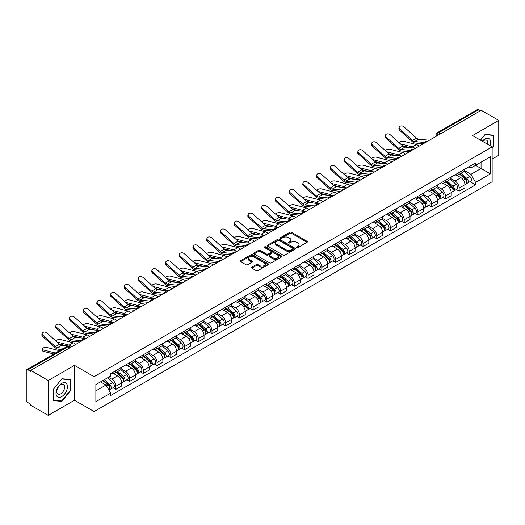 <?xml version="1.0" encoding="UTF-8"?>
<svg xmlns="http://www.w3.org/2000/svg" width="525" height="525" viewBox="0 0 525 525"><rect width="100%" height="100%" fill="white"/><g stroke="black" fill="none" stroke-linecap="round" stroke-linejoin="round"><path stroke-width="0.79" d="M296.678 247.583A0.853 0.492 0 0 0 297.885 247.583L307.066 242.287A1.221 0.702 0 0 0 307.427 241.789A1.221 0.702 0 0 0 307.066 241.29L291.513 232.306A1.221 0.702 0 0 0 289.787 232.306L280.606 237.608A0.853 0.492 0 0 0 280.357 237.956A0.853 0.492 0 0 0 280.606 238.304A0.853 0.492 0 0 0 281.813 238.304L283.001 237.622A3.911 2.257 0 0 1 288.533 237.622L289.833 238.37A3.911 2.257 0 0 1 290.975 239.964A3.911 2.257 0 0 1 289.833 241.559L288.645 242.248A0.853 0.492 0 0 0 288.389 242.596A0.853 0.492 0 0 0 288.645 242.944A0.853 0.492 0 0 0 289.853 242.944L291.04 242.261A3.911 2.257 0 0 1 296.566 242.261L297.865 243.009A3.911 2.257 0 0 1 299.007 244.604A3.911 2.257 0 0 1 297.865 246.199L296.678 246.888A0.853 0.492 0 0 0 296.428 247.236A0.853 0.492 0 0 0 296.678 247.583L296.678 246.888M251.856 267.127A1.221 0.702 0 0 0 251.501 267.625A1.221 0.702 0 0 0 251.856 268.124L256.22 270.644A1.221 0.702 0 0 0 257.946 270.644L268.144 264.757A1.221 0.702 0 0 0 268.505 264.259A1.221 0.702 0 0 0 268.144 263.76L252.591 254.782A1.221 0.702 0 0 0 250.865 254.782L240.667 260.669A1.221 0.702 0 0 0 240.312 261.168A1.221 0.702 0 0 0 240.667 261.667L245.936 264.705A1.221 0.702 0 0 0 247.669 264.705L252.033 262.185A1.221 0.702 0 0 0 252.387 261.686A1.221 0.702 0 0 0 252.033 261.188L249.414 259.678A3.268 1.89 0 0 1 248.456 258.346A3.268 1.89 0 0 1 250.477 256.6A3.268 1.89 0 0 1 254.041 257.014L264.278 262.927A3.268 1.89 0 0 1 265.237 264.259A3.268 1.89 0 0 1 263.215 265.998A3.268 1.89 0 0 1 259.652 265.591L257.946 264.607A1.221 0.702 0 0 0 256.22 264.607L251.856 267.127L251.856 268.124M94.113 376.701L74.484 365.367L48.254 380.513L30.739 370.401L481.235 110.309L498.75 120.422L472.52 135.568L492.148 146.895L94.113 376.701L94.113 411.561L492.148 181.762L492.148 146.895M283.093 255.13A1.221 0.702 0 0 0 284.819 255.13L295.017 249.244A1.221 0.702 0 0 0 295.372 248.745A1.221 0.702 0 0 0 295.017 248.246L279.464 239.269A1.221 0.702 0 0 0 277.732 239.269L267.54 245.155A1.221 0.702 0 0 0 267.179 245.654A1.221 0.702 0 0 0 267.54 246.153L283.093 255.13M264.902 247.767A0.853 0.492 0 0 1 265.768 247.892L265.768 246.875L281.577 256.003A1.221 0.702 0 0 1 281.938 256.502A1.221 0.702 0 0 1 281.577 257.001L271.386 262.887A1.221 0.702 0 0 1 269.653 262.887L254.107 253.91L254.107 252.912A1.221 0.702 0 0 0 253.746 253.411A1.221 0.702 0 0 0 254.107 253.91M254.107 252.912L258.464 250.392A1.221 0.702 0 0 1 260.197 250.392L266.503 254.034A1.221 0.702 0 0 0 268.229 254.034L271.123 252.361A1.221 0.702 0 0 0 271.484 251.862A1.221 0.702 0 0 0 271.123 251.363L264.561 247.57A0.853 0.492 0 0 1 264.305 247.223A0.853 0.492 0 0 1 264.836 246.77A0.853 0.492 0 0 1 265.768 246.875M48.254 380.513L48.254 415.373L30.739 405.261L30.739 404.243L28.009 402.668A2.487 1.437 -120 0 1 26.25 399.623L26.25 370.853A2.487 1.437 -120 0 1 26.768 369.718L66.642 346.697A2.487 1.437 60 0 1 67.882 346.822L28.009 369.843A2.487 1.437 -120 0 0 26.768 369.718M492.148 159.095L498.75 155.282L498.75 120.422M48.254 415.373L74.484 400.227L94.113 411.561M30.739 370.401L30.739 371.418L28.009 369.843M440.482 133.836L438.631 132.773A2.487 1.437 60 0 0 437.384 132.648L477.258 109.627A2.487 1.437 60 0 1 478.505 109.751L438.631 132.773A2.487 1.437 120 0 0 436.872 135.817L436.872 135.923M480.355 110.814L478.505 109.751M459.139 172.463A5.729 3.308 60 0 1 457.958 175.028L463.765 171.675A5.729 3.308 -120 0 0 464.947 169.109M450.896 178.625L455.09 181.046A5.729 3.308 60 0 1 459.139 188.062L464.947 184.708A5.729 3.308 -120 0 0 460.898 177.693L456.743 175.291M464.947 184.708L464.947 187.806L459.139 191.159L456.356 189.551M457.958 175.028A5.729 3.308 60 0 1 455.136 174.773M459.139 188.062L459.139 191.159M445.41 180.39A5.729 3.308 60 0 1 444.222 182.956L450.03 179.602A5.729 3.308 -120 0 0 451.218 177.037M442.621 197.479L445.41 199.087L451.218 195.733L451.218 192.636A5.729 3.308 -120 0 0 447.169 185.62L443.008 183.218M444.222 182.956A5.729 3.308 60 0 1 441.407 182.7M437.161 186.552L441.361 188.974A5.729 3.308 60 0 1 445.41 195.989L445.41 199.087M431.675 188.317A5.729 3.308 60 0 1 430.493 190.883L436.301 187.53A5.729 3.308 -120 0 0 437.489 184.964M428.892 205.406L431.675 207.014L437.489 203.661L437.489 200.563A5.729 3.308 -120 0 0 433.44 193.548L429.279 191.146M430.493 190.883A5.729 3.308 60 0 1 427.672 190.627M423.432 194.48L427.626 196.901A5.729 3.308 60 0 1 431.675 203.917L431.675 207.014M417.946 196.245A5.729 3.308 60 0 1 416.758 198.811L422.572 195.457A5.729 3.308 -120 0 0 423.754 192.892M415.163 213.334L417.946 214.942L423.754 211.588L423.754 208.491A5.729 3.308 -120 0 0 419.705 201.475L415.551 199.08M416.758 198.811A5.729 3.308 60 0 1 413.943 198.555M409.703 202.407L413.897 204.829A5.729 3.308 60 0 1 417.946 211.844L417.946 214.942M404.217 204.173A5.729 3.308 60 0 1 403.029 206.738L408.837 203.385A5.729 3.308 -120 0 0 410.025 200.819M401.428 221.261L404.217 222.869L410.025 219.516L410.025 216.418A5.729 3.308 -120 0 0 405.976 209.403L401.815 207.007M403.029 206.738A5.729 3.308 60 0 1 400.208 206.482M395.968 210.335L400.168 212.756A5.729 3.308 60 0 1 404.217 219.772L404.217 222.869M390.482 212.1A5.729 3.308 60 0 1 389.301 214.666L395.108 211.312A5.729 3.308 -120 0 0 396.29 208.747M387.699 229.189L390.482 230.803L396.29 227.443L396.29 224.346A5.729 3.308 -120 0 0 392.241 217.33L388.087 214.935M389.301 214.666A5.729 3.308 60 0 1 386.479 214.41M382.239 218.262L386.433 220.684A5.729 3.308 60 0 1 390.482 227.699L390.482 230.803M376.753 220.027A5.729 3.308 60 0 1 375.565 222.593L381.373 219.24A5.729 3.308 -120 0 0 382.561 216.674M373.964 237.123L376.753 238.731L382.561 235.371L382.561 232.273A5.729 3.308 -120 0 0 378.512 225.258L374.351 222.863M375.565 222.593A5.729 3.308 60 0 1 372.75 222.338M368.504 226.19L372.704 228.618A5.729 3.308 60 0 1 376.753 235.627L376.753 238.731M363.018 227.955A5.729 3.308 60 0 1 361.837 230.527L367.644 227.168A5.729 3.308 -120 0 0 368.832 224.602M360.235 245.05L363.018 246.658L368.832 243.305L368.832 240.201A5.729 3.308 -120 0 0 364.783 233.185L360.623 230.79M361.837 230.527A5.729 3.308 60 0 1 359.015 230.265M354.775 234.117L358.969 236.545A5.729 3.308 60 0 1 363.018 243.554L363.018 246.658M349.289 235.882A5.729 3.308 60 0 1 348.101 238.455L353.916 235.095A5.729 3.308 -120 0 0 355.097 232.529M346.507 252.978L349.289 254.586L355.097 251.232L355.097 248.128A5.729 3.308 -120 0 0 351.048 241.119L346.894 238.718M348.101 238.455A5.729 3.308 60 0 1 345.286 238.192M341.047 242.045L345.24 244.473A5.729 3.308 60 0 1 349.289 251.482L349.289 254.586M335.56 243.81A5.729 3.308 60 0 1 334.373 246.382L340.18 243.029A5.729 3.308 -120 0 0 341.368 240.457M332.771 260.905L335.56 262.513L341.368 259.16L341.368 256.056A5.729 3.308 -120 0 0 337.319 249.047L333.158 246.645M334.373 246.382A5.729 3.308 60 0 1 331.551 246.12M327.311 249.979L331.511 252.4A5.729 3.308 60 0 1 335.56 259.409L335.56 262.513M321.825 251.738A5.729 3.308 60 0 1 320.644 254.31L326.452 250.957A5.729 3.308 -120 0 0 327.633 248.384M319.043 268.833L321.825 270.441L327.633 267.087L327.633 263.983A5.729 3.308 -120 0 0 323.584 256.974L319.43 254.573M320.644 254.31A5.729 3.308 60 0 1 317.822 254.048M313.582 257.906L317.776 260.328A5.729 3.308 60 0 1 321.825 267.337L321.825 270.441M308.096 259.665A5.729 3.308 60 0 1 306.908 262.238L312.716 258.884A5.729 3.308 -120 0 0 313.904 256.312M305.307 276.76L308.096 278.368L313.904 275.015L313.904 271.911A5.729 3.308 -120 0 0 309.855 264.902L305.694 262.5M306.908 262.238A5.729 3.308 60 0 1 304.093 261.975M299.847 265.834L304.047 268.255A5.729 3.308 60 0 1 308.096 275.264L308.096 278.368M294.361 267.592A5.729 3.308 60 0 1 293.18 270.165L298.988 266.812A5.729 3.308 -120 0 0 300.175 264.239M291.578 284.688L294.361 286.296L300.175 282.942L300.175 279.838A5.729 3.308 -120 0 0 296.126 272.829L291.966 270.428M293.18 270.165A5.729 3.308 60 0 1 290.358 269.902M286.118 273.761L290.312 276.183A5.729 3.308 60 0 1 294.361 283.192L294.361 286.296M280.632 275.52A5.729 3.308 60 0 1 279.444 278.092L285.259 274.739A5.729 3.308 -120 0 0 286.44 272.167M277.85 292.615L280.632 294.223L286.44 290.87L286.44 287.766A5.729 3.308 -120 0 0 282.391 280.757L278.237 278.355M279.444 278.092A5.729 3.308 60 0 1 276.629 277.83M272.39 281.689L276.583 284.11A5.729 3.308 60 0 1 280.632 291.119L280.632 294.223M266.903 283.447A5.729 3.308 60 0 1 265.716 286.02L271.523 282.667A5.729 3.308 -120 0 0 272.711 280.094M264.114 300.543L266.903 302.151L272.711 298.797L272.711 295.693A5.729 3.308 -120 0 0 268.662 288.684L264.502 286.283M265.716 286.02A5.729 3.308 60 0 1 262.894 285.757M258.654 289.616L262.854 292.038A5.729 3.308 60 0 1 266.903 299.047L266.903 302.151M253.168 291.375A5.729 3.308 60 0 1 251.987 293.947L257.795 290.594A5.729 3.308 -120 0 0 258.976 288.022M250.386 308.47L253.168 310.078L258.976 306.725L258.976 303.621A5.729 3.308 -120 0 0 254.927 296.612L250.773 294.21M251.987 293.947A5.729 3.308 60 0 1 249.165 293.685M244.926 297.544L249.119 299.965A5.729 3.308 60 0 1 253.168 306.981L253.168 310.078M239.439 299.303A5.729 3.308 60 0 1 238.252 301.875L244.059 298.522A5.729 3.308 -120 0 0 245.247 295.949M236.65 316.398L239.439 318.006L245.247 314.652L245.247 311.548A5.729 3.308 -120 0 0 241.198 304.539L237.037 302.137M238.252 301.875A5.729 3.308 60 0 1 235.436 301.613M231.19 305.471L235.39 307.893A5.729 3.308 60 0 1 239.439 314.908L239.439 318.006M225.704 307.23A5.729 3.308 60 0 1 224.523 309.803L230.331 306.449A5.729 3.308 -120 0 0 231.518 303.877M222.922 324.325L225.704 325.933L231.518 322.58L231.518 319.476A5.729 3.308 -120 0 0 227.469 312.467L223.309 310.065M224.523 309.803A5.729 3.308 60 0 1 221.701 309.547M217.462 313.399L221.655 315.82A5.729 3.308 60 0 1 225.704 322.836L225.704 325.933M211.975 315.158A5.729 3.308 60 0 1 210.787 317.73L216.602 314.377A5.729 3.308 -120 0 0 217.783 311.804M209.193 332.253L211.975 333.861L217.783 330.507L217.783 327.41A5.729 3.308 -120 0 0 213.734 320.394L209.58 317.993M210.787 317.73A5.729 3.308 60 0 1 207.972 317.474M203.733 321.326L207.926 323.748A5.729 3.308 60 0 1 211.975 330.763L211.975 333.861M198.247 323.085A5.729 3.308 60 0 1 197.059 325.658L202.867 322.304A5.729 3.308 -120 0 0 204.054 319.732M195.457 340.18L198.247 341.788L204.054 338.435L204.054 335.337A5.729 3.308 -120 0 0 200.005 328.322L195.845 325.92M197.059 325.658A5.729 3.308 60 0 1 194.237 325.402M189.998 329.254L194.198 331.675A5.729 3.308 60 0 1 198.247 338.691L198.247 341.788M184.511 331.012A5.729 3.308 60 0 1 183.33 333.585L189.138 330.232A5.729 3.308 -120 0 0 190.319 327.659M181.729 348.108L184.511 349.716L190.319 346.362L190.319 343.265A5.729 3.308 -120 0 0 186.277 336.249L182.116 333.848M183.33 333.585A5.729 3.308 60 0 1 180.508 333.329M176.269 337.181L180.462 339.603A5.729 3.308 60 0 1 184.511 346.618L184.511 349.716M170.782 338.94A5.729 3.308 60 0 1 169.595 341.512L175.402 338.159A5.729 3.308 -120 0 0 176.59 335.587M167.993 356.035L170.782 357.643L176.59 354.29L176.59 351.192A5.729 3.308 -120 0 0 172.541 344.177L168.381 341.775M169.595 341.512A5.729 3.308 60 0 1 166.779 341.257M162.533 345.109L166.733 347.53A5.729 3.308 60 0 1 170.782 354.546L170.782 357.643M157.047 346.867A5.729 3.308 60 0 1 155.866 349.44L161.674 346.087A5.729 3.308 -120 0 0 162.862 343.514M154.265 363.963L157.047 365.571L162.862 362.217L162.862 359.12A5.729 3.308 -120 0 0 158.812 352.104L154.652 349.702M155.866 349.44A5.729 3.308 60 0 1 153.044 349.184M148.805 353.036L152.998 355.458A5.729 3.308 60 0 1 157.047 362.473L157.047 365.571M143.318 354.795A5.729 3.308 60 0 1 142.131 357.367L147.945 354.014A5.729 3.308 -120 0 0 149.126 351.442M140.536 371.89L143.318 373.498L149.126 370.145L149.126 367.047A5.729 3.308 -120 0 0 145.077 360.032L140.923 357.63M142.131 357.367A5.729 3.308 60 0 1 139.315 357.112M135.076 360.964L139.269 363.385A5.729 3.308 60 0 1 143.318 370.401L143.318 373.498M129.59 362.723A5.729 3.308 60 0 1 128.402 365.295L134.21 361.942A5.729 3.308 -120 0 0 135.398 359.369M126.801 379.818L129.59 381.426L135.398 378.072L135.398 374.975A5.729 3.308 -120 0 0 131.348 367.959L127.188 365.558M128.402 365.295A5.729 3.308 60 0 1 125.58 365.039M121.341 368.891L125.541 371.313A5.729 3.308 60 0 1 129.59 378.328L129.59 381.426M115.854 370.65A5.729 3.308 60 0 1 114.673 373.223L120.481 369.869A5.729 3.308 -120 0 0 121.662 367.297M113.072 387.745L115.854 389.353L121.662 386L121.662 382.902A5.729 3.308 -120 0 0 117.62 375.887L113.459 373.485M114.673 373.223A5.729 3.308 60 0 1 111.851 372.967M108.465 377.311L111.805 379.24A5.729 3.308 60 0 1 115.854 386.256L115.854 389.353M468.864 166.845L470.938 168.039L490.389 156.804L481.058 162.192L481.058 168.499L470.938 174.339L464.625 170.697M95.878 390.882L105.998 385.035L110.663 393.113L95.878 401.651L95.878 384.576L110.663 376.038L110.663 373.649L475.598 162.953L475.598 165.342L490.389 173.88L475.598 182.418L470.938 174.339M490.389 156.804L490.389 173.88M110.663 393.113L110.663 395.502L475.598 184.807L475.598 182.418M492.148 148.293L493.598 146.488L493.598 135.161L485.107 134.407L480.48 140.162M74.484 365.367L74.484 400.227M53.406 400.634L61.897 401.389L70.396 390.823L70.396 379.496L61.897 378.742L53.406 389.307L53.406 400.634M105.998 385.035L100.537 381.885M470.085 181.624L475.598 184.807M493.159 146.232L493.598 146.488M60.998 400.87L61.897 401.389M69.95 390.574L70.396 390.823M297.019 247.708L297.865 247.216A3.911 2.257 0 0 0 299.007 245.621L299.007 244.604M290.975 239.964L290.975 240.982A3.911 2.257 0 0 1 289.833 242.576L288.986 243.068M307.066 241.29L307.066 242.287L291.513 233.323A1.221 0.702 0 0 0 289.787 233.323L280.947 238.429M294.998 249.25L279.464 240.286A1.221 0.702 0 0 0 277.732 240.286L267.553 246.159L267.54 245.155M292.852 249.093A0.853 0.492 0 0 0 293.108 248.745A0.853 0.492 0 0 0 292.852 248.397L279.202 240.516A0.853 0.492 0 0 0 277.994 240.516L276.741 241.238A3.911 2.257 0 0 0 275.592 242.832A3.911 2.257 0 0 0 276.741 244.427L286.072 249.815A3.911 2.257 0 0 0 291.598 249.815L292.852 249.093L292.852 250.11A0.853 0.492 0 0 0 293.108 249.762L293.108 248.745M275.592 242.832L275.592 243.849A3.911 2.257 0 0 0 276.741 245.444L276.741 244.427M292.852 250.11L291.598 250.832A3.911 2.257 0 0 1 286.072 250.832L276.741 245.444M254.12 253.916L258.464 251.409L258.464 250.392M271.484 251.862L271.484 252.879A1.221 0.702 0 0 1 271.123 253.378L268.229 255.045A1.221 0.702 0 0 1 266.503 255.045L260.197 251.409A1.221 0.702 0 0 0 258.464 251.409M265.768 247.892L281.564 257.007M273.046 257.808A3.268 1.89 0 0 0 276.609 258.221A3.268 1.89 0 0 0 278.624 256.476A3.268 1.89 0 0 0 277.673 255.143L274.063 253.057A1.221 0.702 0 0 0 272.337 253.057L269.437 254.73A1.221 0.702 0 0 0 269.082 255.229A1.221 0.702 0 0 0 269.437 255.727L273.046 257.808L273.046 258.825A3.268 1.89 0 0 0 276.609 259.238A3.268 1.89 0 0 0 278.624 257.493L278.624 256.476M269.082 255.229L269.082 256.246A1.221 0.702 0 0 0 269.437 256.745L269.437 255.727M273.046 258.825L269.437 256.745M265.237 264.259L265.237 265.276A3.268 1.89 0 0 1 263.215 267.015A3.268 1.89 0 0 1 259.652 266.608L257.946 265.624A1.221 0.702 0 0 0 256.22 265.624L251.875 268.131M248.456 258.346L248.456 259.363A3.268 1.89 0 0 0 249.414 260.695L249.414 259.678M252.013 262.198L249.414 260.695M268.144 263.76L268.144 264.757L252.591 255.8A1.221 0.702 0 0 0 250.865 255.8L240.686 261.673L240.667 260.669M419.062 146.206A6.221 3.596 -120 0 0 416.417 144.572L403.876 141.35A2.861 1.148 -11.9 0 0 401.107 141.52A2.861 1.148 -11.9 0 0 399.112 142.734M459.539 174.116L465.13 179.11A3.111 1.798 60 0 1 466.108 183.921L464.947 184.59M459.683 174.248L462.322 175.77M460.103 173.788L466.325 179.347A1.496 0.86 60 0 1 466.797 181.657A1.496 0.86 60 0 1 466.659 181.709M461.035 173.25L466.627 178.244A3.111 1.798 60 0 1 467.604 183.054A3.111 1.798 60 0 1 466.666 183.159M464.152 171.38L469.796 176.413A3.111 1.798 60 0 1 470.774 181.23L467.604 183.054M409.697 147.597L402.458 145.733M414.488 148.063A6.221 3.596 -120 0 0 412.368 146.915L400.319 143.811M429.371 140.254L418.668 139.197A4.607 2.658 60 0 1 416.548 138.127L404.007 126.873A2.861 2.034 15.6 0 0 401.192 125.947A2.861 2.034 15.6 0 0 399.223 127.273A2.861 2.034 15.6 0 0 399.958 129.209L399.65 130.305A2.861 2.034 -164.4 0 1 398.921 128.369L399.223 127.273M424.502 142.511L414.619 141.54A4.607 2.658 60 0 1 412.499 140.464L399.958 129.209M423.202 143.811L415.058 143.01A6.221 3.596 60 0 1 412.191 141.56L399.65 130.305M405.326 154.133A6.221 3.596 -120 0 0 402.688 152.499L390.147 149.277A2.861 1.148 -11.9 0 0 387.371 149.448A2.861 1.148 -11.9 0 0 385.383 150.662M445.804 182.044L451.402 187.038A3.111 1.798 60 0 1 452.379 191.848L451.218 192.518M445.955 182.175L448.586 183.698M446.368 181.716L452.596 187.274A1.496 0.86 60 0 1 453.068 189.584A1.496 0.86 60 0 1 452.931 189.637M447.3 181.177L452.898 186.172A3.111 1.798 60 0 1 453.876 190.988A3.111 1.798 60 0 1 452.937 191.087M450.424 179.307L456.067 184.341A3.111 1.798 60 0 1 457.045 189.157L453.876 190.988M395.962 155.525L388.73 153.661M400.752 155.991A6.221 3.596 -120 0 0 398.639 154.842L386.584 151.738M391.598 162.061A6.221 3.596 -120 0 0 388.953 160.427L376.412 157.205A2.861 1.148 -11.9 0 0 373.642 157.375A2.861 1.148 -11.9 0 0 371.654 158.589M432.075 189.971L437.673 194.965A3.111 1.798 60 0 1 438.644 199.776L437.483 200.445M432.226 190.102L434.858 191.625M432.639 189.643L438.867 195.202A1.496 0.86 60 0 1 439.333 197.512A1.496 0.86 60 0 1 439.195 197.564M433.571 189.105L439.169 194.099A3.111 1.798 60 0 1 440.14 198.916A3.111 1.798 60 0 1 439.202 199.014M436.688 187.235L442.332 192.268A3.111 1.798 60 0 1 443.31 197.085L440.14 198.916M382.233 163.452L374.994 161.588M387.023 163.918A6.221 3.596 -120 0 0 384.904 162.77L372.855 159.666M490.028 145.674A8.092 4.673 120 0 0 489.884 139.466A8.092 4.673 120 0 0 482.337 141.232M487.613 144.277A5.539 3.196 120 0 0 487.279 140.805A5.539 3.196 120 0 0 486.655 140.227A5.539 3.196 120 0 0 482.672 141.428M480.493 140.168L484.929 134.656L493.159 135.391L493.159 146.363L492.148 147.623M492.614 135.076L493.159 135.391M66.675 383.801A8.092 4.673 120 0 0 58.859 385.895A8.092 4.673 120 0 0 56.766 396.126A8.092 4.673 120 0 0 64.582 394.032A8.092 4.673 120 0 0 66.675 383.801M64.076 385.14A5.539 3.196 120 0 0 63.453 384.562A5.539 3.196 120 0 0 58.295 387.148A5.539 3.196 120 0 0 57.291 393.586A5.539 3.196 120 0 0 57.914 394.163A5.539 3.196 120 0 0 63.066 391.571A5.539 3.196 120 0 0 64.076 385.14M61.72 400.936L53.491 400.201L53.491 389.228L61.72 378.991L69.95 379.726L69.95 390.698L61.72 400.936M69.405 379.411L69.95 379.726M415.636 148.181L404.933 147.131A4.607 2.658 60 0 1 402.819 146.055L390.278 134.8A2.861 2.034 15.6 0 0 387.457 133.875A2.861 2.034 15.6 0 0 385.494 135.201A2.861 2.034 15.6 0 0 386.229 137.137L385.921 138.232A2.861 2.034 -164.4 0 1 385.186 136.297L385.494 135.201M410.767 150.439L400.883 149.468A4.607 2.658 60 0 1 398.77 148.391L386.229 137.137M409.474 151.738L401.323 150.938A6.221 3.596 60 0 1 398.462 149.487L385.921 138.232M401.907 156.109L391.204 155.059A4.607 2.658 60 0 1 389.084 153.982L376.543 142.728A2.861 2.034 15.6 0 0 373.728 141.803A2.861 2.034 15.6 0 0 371.759 143.128A2.861 2.034 15.6 0 0 372.494 145.064L372.192 146.16A2.861 2.034 -164.4 0 1 371.457 144.224L371.759 143.128M397.038 158.366L387.155 157.395A4.607 2.658 60 0 1 385.035 156.319L372.494 145.064M395.738 159.666L387.594 158.865A6.221 3.596 60 0 1 384.733 157.415L372.192 146.16M377.862 169.988A6.221 3.596 -120 0 0 375.224 168.354L362.683 165.132A2.861 1.148 -11.9 0 0 359.914 165.303A2.861 1.148 -11.9 0 0 357.919 166.517M418.346 197.899L423.938 202.893A3.111 1.798 60 0 1 424.915 207.703L423.754 208.373M418.491 198.03L421.122 199.552M418.911 197.571L425.132 203.129A1.496 0.86 60 0 1 425.604 205.439A1.496 0.86 60 0 1 425.467 205.492M419.842 197.032L425.434 202.027A3.111 1.798 60 0 1 426.412 206.843A3.111 1.798 60 0 1 425.473 206.942M422.96 195.162L428.603 200.202A3.111 1.798 60 0 1 429.581 205.012L426.412 206.843M368.498 171.38L361.266 169.516M373.288 171.852A6.221 3.596 -120 0 0 371.175 170.697L359.126 167.6M364.133 177.916A6.221 3.596 -120 0 0 361.495 176.288L348.954 173.06A2.861 1.148 -11.9 0 0 346.178 173.23A2.861 1.148 -11.9 0 0 344.19 174.444M404.611 205.826L410.209 210.82A3.111 1.798 60 0 1 411.187 215.631L410.025 216.3M404.762 205.957L407.393 207.48M405.175 205.498L411.403 211.057A1.496 0.86 60 0 1 411.869 213.367A1.496 0.86 60 0 1 411.738 213.419M406.107 204.967L411.705 209.954A3.111 1.798 60 0 1 412.683 214.771A3.111 1.798 60 0 1 411.738 214.869M409.231 203.09L414.875 208.13A3.111 1.798 60 0 1 415.852 212.94L412.683 214.771M354.769 179.307L347.537 177.443M359.559 179.78A6.221 3.596 -120 0 0 357.446 178.625L345.391 175.527M350.405 185.843A6.221 3.596 -120 0 0 347.76 184.216L335.219 180.987A2.861 1.148 -11.9 0 0 332.45 181.158A2.861 1.148 -11.9 0 0 330.455 182.372M390.882 213.754L396.473 218.748A3.111 1.798 60 0 1 397.451 223.558L396.29 224.227M391.027 213.885L393.665 215.407M391.447 213.432L397.668 218.984A1.496 0.86 60 0 1 398.14 221.294A1.496 0.86 60 0 1 398.002 221.347M392.378 212.894L397.97 217.882A3.111 1.798 60 0 1 398.947 222.698A3.111 1.798 60 0 1 398.009 222.797M395.496 211.017L401.139 216.057A3.111 1.798 60 0 1 402.117 220.868L398.947 222.698M341.04 187.235L333.802 185.371M345.831 187.707A6.221 3.596 -120 0 0 343.711 186.552L331.662 183.455M388.178 164.036L377.475 162.986A4.607 2.658 60 0 1 375.355 161.91L362.814 150.655A2.861 2.034 15.6 0 0 359.999 149.73A2.861 2.034 15.6 0 0 358.03 151.056A2.861 2.034 15.6 0 0 358.765 152.992L358.457 154.088A2.861 2.034 -164.4 0 1 357.722 152.152L358.03 151.056M383.309 166.294L373.426 165.322A4.607 2.658 60 0 1 371.306 164.246L358.765 152.992M382.01 167.593L373.859 166.792A6.221 3.596 60 0 1 370.998 165.342L358.457 154.088M374.443 171.964L363.74 170.914A4.607 2.658 60 0 1 361.62 169.838L349.079 158.583A2.861 2.034 15.6 0 0 346.264 157.657A2.861 2.034 15.6 0 0 344.302 158.983A2.861 2.034 15.6 0 0 345.03 160.919L344.728 162.015A2.861 2.034 -164.4 0 1 343.993 160.079L344.302 158.983M369.574 174.221L359.691 173.25A4.607 2.658 60 0 1 357.571 172.174L345.03 160.919M368.281 175.521L360.13 174.72A6.221 3.596 60 0 1 357.269 173.276L344.728 162.015M360.714 179.891L350.011 178.841A4.607 2.658 60 0 1 347.891 177.765L335.35 166.51A2.861 2.034 15.6 0 0 332.535 165.585A2.861 2.034 15.6 0 0 330.566 166.911A2.861 2.034 15.6 0 0 331.301 168.847L330.993 169.942A2.861 2.034 -164.4 0 1 330.264 168.007L330.566 166.911M355.845 182.149L345.962 181.177A4.607 2.658 60 0 1 343.842 180.101L331.301 168.847M354.546 183.448L346.402 182.648A6.221 3.596 60 0 1 343.534 181.204L330.993 169.942M336.669 193.771A6.221 3.596 -120 0 0 334.031 192.143L321.49 188.915A2.861 1.148 -11.9 0 0 318.714 189.085A2.861 1.148 -11.9 0 0 316.726 190.299M377.147 221.681L382.745 226.675A3.111 1.798 60 0 1 383.723 231.486L382.561 232.155M377.298 221.812L379.929 223.335M377.711 221.36L383.939 226.912A1.496 0.86 60 0 1 384.412 229.222A1.496 0.86 60 0 1 384.274 229.274M378.643 220.822L384.241 225.809A3.111 1.798 60 0 1 385.219 230.626A3.111 1.798 60 0 1 384.28 230.724M381.767 218.945L387.411 223.985A3.111 1.798 60 0 1 388.388 228.795L385.219 230.626M327.305 195.162L320.073 193.298M332.095 195.635A6.221 3.596 -120 0 0 329.982 194.48L317.927 191.382M346.979 187.819L336.276 186.769A4.607 2.658 60 0 1 334.162 185.692L321.622 174.438A2.861 2.034 15.6 0 0 318.8 173.512A2.861 2.034 15.6 0 0 316.838 174.838A2.861 2.034 15.6 0 0 317.572 176.774L317.264 177.87A2.861 2.034 -164.4 0 1 316.529 175.934L316.838 174.838M342.11 190.076L332.227 189.105A4.607 2.658 60 0 1 330.113 188.029L317.572 176.774M340.817 191.376L332.666 190.575A6.221 3.596 60 0 1 329.805 189.131L317.264 177.87M322.941 201.698A6.221 3.596 -120 0 0 320.296 200.071L307.755 196.842A2.861 1.148 -11.9 0 0 304.986 197.013A2.861 1.148 -11.9 0 0 302.997 198.227M363.418 229.609L369.016 234.603A3.111 1.798 60 0 1 369.987 239.413L368.826 240.089M363.569 229.74L366.201 231.262M363.983 229.287L370.21 234.839A1.496 0.86 60 0 1 370.676 237.149A1.496 0.86 60 0 1 370.538 237.202M364.914 228.749L370.512 233.737A3.111 1.798 60 0 1 371.483 238.553A3.111 1.798 60 0 1 370.545 238.652M368.032 226.872L373.675 231.912A3.111 1.798 60 0 1 374.653 236.723L371.483 238.553M313.576 203.09L306.338 201.226M318.367 203.562A6.221 3.596 -120 0 0 316.247 202.407L304.198 199.31M333.25 195.746L322.547 194.696A4.607 2.658 60 0 1 320.427 193.62L307.886 182.365A2.861 2.034 15.6 0 0 305.071 181.44A2.861 2.034 15.6 0 0 303.102 182.766A2.861 2.034 15.6 0 0 303.837 184.702L303.535 185.798A2.861 2.034 -164.4 0 1 302.8 183.862L303.102 182.766M328.381 198.004L318.498 197.032A4.607 2.658 60 0 1 316.378 195.963L303.837 184.702M327.082 199.303L318.938 198.509A6.221 3.596 60 0 1 316.076 197.059L303.535 185.798M309.205 209.626A6.221 3.596 -120 0 0 306.567 207.998L294.026 204.77A2.861 1.148 -11.9 0 0 291.257 204.94A2.861 1.148 -11.9 0 0 289.262 206.154M349.689 237.536L355.281 242.53A3.111 1.798 60 0 1 356.258 247.341L355.097 248.017M349.834 237.668L352.465 239.19M350.254 237.215L356.475 242.767A1.496 0.86 60 0 1 356.947 245.077A1.496 0.86 60 0 1 356.81 245.129M351.186 236.677L356.777 241.664A3.111 1.798 60 0 1 357.755 246.481A3.111 1.798 60 0 1 356.816 246.579M354.303 234.8L359.947 239.84A3.111 1.798 60 0 1 360.924 244.65L357.755 246.481M299.841 211.017L292.609 209.16M304.631 211.49A6.221 3.596 -120 0 0 302.518 210.335L290.469 207.237M319.522 203.674L308.818 202.624A4.607 2.658 60 0 1 306.698 201.548L294.158 190.293A2.861 2.034 15.6 0 0 291.342 189.368A2.861 2.034 15.6 0 0 289.373 190.693A2.861 2.034 15.6 0 0 290.108 192.629L289.8 193.725A2.861 2.034 -164.4 0 1 289.065 191.789L289.373 190.693M314.652 205.931L304.769 204.96A4.607 2.658 60 0 1 302.649 203.89L290.108 192.629M313.353 207.231L305.202 206.437A6.221 3.596 60 0 1 302.341 204.986L289.8 193.725M295.477 217.553A6.221 3.596 -120 0 0 292.838 215.926L280.298 212.697A2.861 1.148 -11.9 0 0 277.522 212.868A2.861 1.148 -11.9 0 0 275.533 214.082M335.954 245.464L341.552 250.458A3.111 1.798 60 0 1 342.53 255.268L341.368 255.944M336.105 245.595L338.737 247.118M336.518 245.142L342.746 250.694A1.496 0.86 60 0 1 343.212 253.004A1.496 0.86 60 0 1 343.081 253.057M337.45 244.604L343.048 249.598A3.111 1.798 60 0 1 344.026 254.408A3.111 1.798 60 0 1 343.081 254.507M340.574 242.727L346.218 247.767A3.111 1.798 60 0 1 347.196 252.577L344.026 254.408M286.112 218.945L278.88 217.088M290.902 219.417A6.221 3.596 -120 0 0 288.789 218.262L276.734 215.165M305.786 211.601L295.083 210.551A4.607 2.658 60 0 1 292.963 209.475L280.422 198.22A2.861 2.034 15.6 0 0 277.607 197.295A2.861 2.034 15.6 0 0 275.645 198.621A2.861 2.034 15.6 0 0 276.373 200.557L276.071 201.652A2.861 2.034 -164.4 0 1 275.336 199.717L275.645 198.621M300.917 213.859L291.034 212.887A4.607 2.658 60 0 1 288.914 211.818L276.373 200.557M299.624 215.158L291.473 214.364A6.221 3.596 60 0 1 288.612 212.914L276.071 201.652M281.748 225.481A6.221 3.596 -120 0 0 279.103 223.853L266.562 220.625A2.861 1.148 -11.9 0 0 263.793 220.795A2.861 1.148 -11.9 0 0 261.798 222.009M322.225 253.391L327.817 258.385A3.111 1.798 60 0 1 328.794 263.196L327.633 263.872M322.37 253.529L325.008 255.045M322.79 253.07L329.017 258.622A1.496 0.86 60 0 1 329.483 260.932A1.496 0.86 60 0 1 329.346 260.991M323.722 252.532L329.313 257.526A3.111 1.798 60 0 1 330.291 262.336A3.111 1.798 60 0 1 329.352 262.434M326.839 250.655L332.483 255.695A3.111 1.798 60 0 1 333.46 260.505L330.291 262.336M272.383 226.872L265.145 225.015M277.174 227.345A6.221 3.596 -120 0 0 275.054 226.19L263.005 223.092M268.012 233.408A6.221 3.596 -120 0 0 265.374 231.781L252.833 228.552A2.861 1.148 -11.9 0 0 250.058 228.723A2.861 1.148 -11.9 0 0 248.069 229.937M308.49 261.319L314.088 266.313A3.111 1.798 60 0 1 315.066 271.13L313.904 271.799M308.641 261.457L311.272 262.973M309.054 260.997L315.282 266.549A1.496 0.86 60 0 1 315.755 268.859A1.496 0.86 60 0 1 315.617 268.918M309.986 260.459L315.584 265.453A3.111 1.798 60 0 1 316.562 270.263A3.111 1.798 60 0 1 315.623 270.362M313.11 258.582L318.754 263.622A3.111 1.798 60 0 1 319.732 268.433L316.562 270.263M258.648 234.8L251.416 232.942M263.438 235.272A6.221 3.596 -120 0 0 261.325 234.117L249.27 231.02M254.284 241.336A6.221 3.596 -120 0 0 251.639 239.708L239.098 236.48A2.861 1.148 -11.9 0 0 236.329 236.65A2.861 1.148 -11.9 0 0 234.34 237.864M294.761 269.246L300.359 274.24A3.111 1.798 60 0 1 301.33 279.057L300.169 279.727M294.912 269.384L297.544 270.9M295.326 268.925L301.553 274.477A1.496 0.86 60 0 1 302.019 276.787A1.496 0.86 60 0 1 301.882 276.846M296.257 268.387L301.855 273.381A3.111 1.798 60 0 1 302.827 278.191A3.111 1.798 60 0 1 301.888 278.289M299.375 266.51L305.018 271.55A3.111 1.798 60 0 1 305.996 276.36L302.827 278.191M244.919 242.727L237.681 240.87M249.71 243.2A6.221 3.596 -120 0 0 247.59 242.045L235.541 238.947M240.548 249.263A6.221 3.596 -120 0 0 237.91 247.636L225.369 244.407A2.861 1.148 -11.9 0 0 222.6 244.578A2.861 1.148 -11.9 0 0 220.605 245.792M281.033 277.174L286.624 282.168A3.111 1.798 60 0 1 287.602 286.985L286.44 287.654M281.177 277.312L283.808 278.827M281.597 276.852L287.818 282.404A1.496 0.86 60 0 1 288.291 284.714A1.496 0.86 60 0 1 288.153 284.773M282.529 276.314L288.12 281.308A3.111 1.798 60 0 1 289.098 286.118A3.111 1.798 60 0 1 288.159 286.217M285.646 274.437L291.29 279.477A3.111 1.798 60 0 1 292.267 284.287L289.098 286.118M231.184 250.655L223.952 248.798M235.974 251.127A6.221 3.596 -120 0 0 233.861 249.972L221.812 246.875M226.82 257.191A6.221 3.596 -120 0 0 224.182 255.563L211.641 252.335A2.861 1.148 -11.9 0 0 208.865 252.505A2.861 1.148 -11.9 0 0 206.876 253.719M267.297 285.108L272.895 290.095A3.111 1.798 60 0 1 273.873 294.912L272.711 295.582M267.448 285.239L270.08 286.755M267.862 284.78L274.089 290.332A1.496 0.86 60 0 1 274.555 292.642A1.496 0.86 60 0 1 274.424 292.701M268.793 284.242L274.391 289.236A3.111 1.798 60 0 1 275.369 294.046A3.111 1.798 60 0 1 274.424 294.144M271.917 282.365L277.561 287.405A3.111 1.798 60 0 1 278.539 292.215L275.369 294.046M217.455 258.582L210.223 256.725M222.246 259.055A6.221 3.596 -120 0 0 220.132 257.9L208.077 254.802M213.091 265.118A6.221 3.596 -120 0 0 210.446 263.491L197.905 260.269A2.861 1.148 -11.9 0 0 195.136 260.433A2.861 1.148 -11.9 0 0 193.141 261.647M253.568 293.035L259.16 298.023A3.111 1.798 60 0 1 260.137 302.84L258.976 303.509M253.713 293.167L256.351 294.683M254.133 292.707L260.361 298.259A1.496 0.86 60 0 1 260.827 300.569A1.496 0.86 60 0 1 260.689 300.628M255.065 292.169L260.656 297.163A3.111 1.798 60 0 1 261.634 301.973A3.111 1.798 60 0 1 260.695 302.072M258.182 290.292L263.826 295.332A3.111 1.798 60 0 1 264.803 300.142L261.634 301.973M203.726 266.51L196.488 264.652M208.517 266.982A6.221 3.596 -120 0 0 206.397 265.827L194.348 262.73M292.058 219.529L281.354 218.479A4.607 2.658 60 0 1 279.234 217.402L266.693 206.148A2.861 2.034 15.6 0 0 263.878 205.223A2.861 2.034 15.6 0 0 261.909 206.548A2.861 2.034 15.6 0 0 262.644 208.484L262.336 209.587A2.861 2.034 -164.4 0 1 261.608 207.644L261.909 206.548M287.188 221.786L277.305 220.815A4.607 2.658 60 0 1 275.185 219.745L262.644 208.484M285.889 223.092L277.745 222.292A6.221 3.596 60 0 1 274.877 220.841L262.336 209.587M278.322 227.456L267.619 226.406A4.607 2.658 60 0 1 265.506 225.33L252.965 214.075A2.861 2.034 15.6 0 0 250.143 213.15A2.861 2.034 15.6 0 0 248.181 214.476A2.861 2.034 15.6 0 0 248.916 216.412L248.607 217.514A2.861 2.034 -164.4 0 1 247.872 215.572L248.181 214.476M273.453 229.714L263.57 228.743A4.607 2.658 60 0 1 261.457 227.673L248.916 216.412M272.16 231.02L264.009 230.219A6.221 3.596 60 0 1 261.148 228.769L248.607 217.514M264.593 235.384L253.89 234.334A4.607 2.658 60 0 1 251.77 233.257L239.229 222.003A2.861 2.034 15.6 0 0 236.414 221.077A2.861 2.034 15.6 0 0 234.445 222.403A2.861 2.034 15.6 0 0 235.18 224.339L234.878 225.442A2.861 2.034 -164.4 0 1 234.143 223.499L234.445 222.403M259.724 237.641L249.841 236.67A4.607 2.658 60 0 1 247.721 235.6L235.18 224.339M258.425 238.947L250.281 238.147A6.221 3.596 60 0 1 247.419 236.696L234.878 225.442M250.865 243.311L240.161 242.261A4.607 2.658 60 0 1 238.042 241.192L225.501 229.93A2.861 2.034 15.6 0 0 222.685 229.005A2.861 2.034 15.6 0 0 220.717 230.331A2.861 2.034 15.6 0 0 221.452 232.273L221.143 233.369A2.861 2.034 -164.4 0 1 220.408 231.427L220.717 230.331M245.995 245.569L236.112 244.598A4.607 2.658 60 0 1 233.993 243.528L221.452 232.273M244.696 246.875L236.545 246.074A6.221 3.596 60 0 1 233.684 244.624L221.143 233.369M237.129 251.239L226.426 250.189A4.607 2.658 60 0 1 224.306 249.119L211.765 237.858A2.861 2.034 15.6 0 0 208.95 236.933A2.861 2.034 15.6 0 0 206.988 238.258A2.861 2.034 15.6 0 0 207.716 240.201L207.414 241.297A2.861 2.034 -164.4 0 1 206.679 239.354L206.988 238.258M232.26 253.496L222.377 252.525A4.607 2.658 60 0 1 220.257 251.455L207.716 240.201M230.967 254.802L222.817 254.002A6.221 3.596 60 0 1 219.955 252.551L207.414 241.297M223.401 259.166L212.697 258.116A4.607 2.658 60 0 1 210.577 257.047L198.037 245.785A2.861 2.034 15.6 0 0 195.221 244.867A2.861 2.034 15.6 0 0 193.252 246.186A2.861 2.034 15.6 0 0 193.988 248.128L193.679 249.224A2.861 2.034 -164.4 0 1 192.951 247.282L193.252 246.186M218.531 261.424L208.648 260.452A4.607 2.658 60 0 1 206.528 259.383L193.988 248.128M217.232 262.73L209.088 261.929A6.221 3.596 60 0 1 206.22 260.479L193.679 249.224M199.356 273.046A6.221 3.596 -120 0 0 196.718 271.418L184.177 268.196A2.861 1.148 -11.9 0 0 181.401 268.36A2.861 1.148 -11.9 0 0 179.412 269.574M239.833 300.963L245.431 305.95A3.111 1.798 60 0 1 246.409 310.767L245.247 311.437M239.984 301.094L242.616 302.61M240.398 300.635L246.625 306.193A1.496 0.86 60 0 1 247.098 308.497A1.496 0.86 60 0 1 246.96 308.556M241.329 300.097L246.927 305.091A3.111 1.798 60 0 1 247.905 309.901A3.111 1.798 60 0 1 246.967 309.999M244.453 298.226L250.097 303.26A3.111 1.798 60 0 1 251.075 308.07L247.905 309.901M189.991 274.437L182.759 272.58M194.782 274.91A6.221 3.596 -120 0 0 192.668 273.755L180.613 270.657M209.665 267.094L198.962 266.044A4.607 2.658 60 0 1 196.849 264.974L184.308 253.713A2.861 2.034 15.6 0 0 181.486 252.794A2.861 2.034 15.6 0 0 179.524 254.113A2.861 2.034 15.6 0 0 180.259 256.056L179.95 257.152A2.861 2.034 -164.4 0 1 179.215 255.209L179.524 254.113M204.796 269.351L194.913 268.38A4.607 2.658 60 0 1 192.8 267.31L180.259 256.056M203.503 270.657L195.352 269.857A6.221 3.596 60 0 1 192.491 268.406L179.95 257.152M185.627 280.973A6.221 3.596 -120 0 0 182.982 279.346L170.441 276.124A2.861 1.148 -11.9 0 0 167.672 276.288A2.861 1.148 -11.9 0 0 165.683 277.502M226.104 308.89L231.702 313.878A3.111 1.798 60 0 1 232.673 318.695L231.518 319.364M226.255 309.022L228.887 310.537M226.669 308.562L232.897 314.121A1.496 0.86 60 0 1 233.363 316.431A1.496 0.86 60 0 1 233.225 316.483M227.601 308.024L233.198 313.018A3.111 1.798 60 0 1 234.17 317.828A3.111 1.798 60 0 1 233.231 317.927M230.718 306.154L236.362 311.187A3.111 1.798 60 0 1 237.339 315.998L234.17 317.828M176.262 282.365L169.024 280.507M181.053 282.837A6.221 3.596 -120 0 0 178.933 281.682L166.884 278.585M195.937 275.021L185.233 273.971A4.607 2.658 60 0 1 183.113 272.902L170.573 261.64A2.861 2.034 15.6 0 0 167.757 260.722A2.861 2.034 15.6 0 0 165.788 262.041A2.861 2.034 15.6 0 0 166.523 263.983L166.222 265.079A2.861 2.034 -164.4 0 1 165.487 263.143L165.788 262.041M191.067 277.279L181.184 276.308A4.607 2.658 60 0 1 179.064 275.238L166.523 263.983M189.768 278.585L181.624 277.784A6.221 3.596 60 0 1 178.762 276.334L166.222 265.079M171.892 288.901A6.221 3.596 -120 0 0 169.253 287.273L156.713 284.051A2.861 1.148 -11.9 0 0 153.943 284.222A2.861 1.148 -11.9 0 0 151.948 285.429M212.376 316.818L217.967 321.805A3.111 1.798 60 0 1 218.945 326.622L217.783 327.292M212.52 316.949L215.152 318.472M212.94 316.49L219.161 322.048A1.496 0.86 60 0 1 219.634 324.358A1.496 0.86 60 0 1 219.496 324.411M213.872 315.952L219.463 320.946A3.111 1.798 60 0 1 220.441 325.756A3.111 1.798 60 0 1 219.502 325.854M216.989 314.081L222.633 319.115A3.111 1.798 60 0 1 223.611 323.925L220.441 325.756M162.527 290.292L155.295 288.435M167.317 290.765A6.221 3.596 -120 0 0 165.204 289.61L153.156 286.512M182.208 282.949L171.504 281.899A4.607 2.658 60 0 1 169.385 280.829L156.844 269.568A2.861 2.034 15.6 0 0 154.028 268.649A2.861 2.034 15.6 0 0 152.06 269.968A2.861 2.034 15.6 0 0 152.795 271.911L152.486 273.007A2.861 2.034 -164.4 0 1 151.751 271.071L152.06 269.968M177.338 285.206L167.455 284.235A4.607 2.658 60 0 1 165.336 283.165L152.795 271.911M176.039 286.512L167.888 285.712A6.221 3.596 60 0 1 165.027 284.261L152.486 273.007M158.163 296.828A6.221 3.596 -120 0 0 155.525 295.201L142.984 291.979A2.861 1.148 -11.9 0 0 140.208 292.149A2.861 1.148 -11.9 0 0 138.219 293.357M198.64 324.745L204.238 329.739A3.111 1.798 60 0 1 205.216 334.55L204.054 335.219M198.791 324.877L201.423 326.399M199.205 324.417L205.433 329.976A1.496 0.86 60 0 1 205.898 332.286A1.496 0.86 60 0 1 205.767 332.338M200.137 323.879L205.734 328.873A3.111 1.798 60 0 1 206.712 333.683A3.111 1.798 60 0 1 205.767 333.782M203.26 322.009L208.904 327.042A3.111 1.798 60 0 1 209.882 331.853L206.712 333.683M148.798 298.22L141.566 296.363M153.589 298.692A6.221 3.596 -120 0 0 151.476 297.537L139.42 294.44M168.473 290.876L157.769 289.826A4.607 2.658 60 0 1 155.649 288.757L143.108 277.502A2.861 2.034 15.6 0 0 140.293 276.577A2.861 2.034 15.6 0 0 138.331 277.896A2.861 2.034 15.6 0 0 139.059 279.838L138.757 280.934A2.861 2.034 -164.4 0 1 138.023 278.998L138.331 277.896M163.603 293.134L153.72 292.162A4.607 2.658 60 0 1 151.6 291.093L139.059 279.838M162.31 294.44L154.16 293.639A6.221 3.596 60 0 1 151.298 292.189L138.757 280.934M144.434 304.756A6.221 3.596 -120 0 0 141.789 303.128L129.248 299.906A2.861 1.148 -11.9 0 0 126.479 300.077A2.861 1.148 -11.9 0 0 124.484 301.284M184.912 332.673L190.503 337.667A3.111 1.798 60 0 1 191.481 342.477L190.319 343.147M185.056 332.804L187.694 334.327M185.476 332.345L191.704 337.903A1.496 0.86 60 0 1 192.17 340.213A1.496 0.86 60 0 1 192.032 340.266M186.408 331.807L191.999 336.801A3.111 1.798 60 0 1 192.977 341.611A3.111 1.798 60 0 1 192.038 341.709M189.525 329.936L195.169 334.97A3.111 1.798 60 0 1 196.147 339.78L192.977 341.611M135.069 306.147L127.831 304.29M139.86 306.62A6.221 3.596 -120 0 0 137.74 305.465L125.692 302.367M154.744 298.804L144.04 297.754A4.607 2.658 60 0 1 141.921 296.684L129.38 285.429A2.861 2.034 15.6 0 0 126.564 284.504A2.861 2.034 15.6 0 0 124.596 285.823A2.861 2.034 15.6 0 0 125.331 287.766L125.022 288.862A2.861 2.034 -164.4 0 1 124.294 286.926L124.596 285.823M149.874 301.061L139.991 300.09A4.607 2.658 60 0 1 137.872 299.02L125.331 287.766M148.575 302.367L140.431 301.567A6.221 3.596 60 0 1 137.563 300.116L125.022 288.862M130.699 312.69A6.221 3.596 -120 0 0 128.061 311.056L115.52 307.834A2.861 1.148 -11.9 0 0 112.744 308.004A2.861 1.148 -11.9 0 0 110.755 309.218M171.176 340.6L176.774 345.594A3.111 1.798 60 0 1 177.752 350.405L176.59 351.074M171.327 340.732L173.959 342.254M171.741 340.272L177.968 345.831A1.496 0.86 60 0 1 178.441 348.141A1.496 0.86 60 0 1 178.303 348.193M172.673 339.734L178.27 344.728A3.111 1.798 60 0 1 179.248 349.538A3.111 1.798 60 0 1 178.31 349.637M175.796 337.864L181.44 342.897A3.111 1.798 60 0 1 182.418 347.708L179.248 349.538M121.334 314.075L114.102 312.217M126.125 314.547A6.221 3.596 -120 0 0 124.012 313.392L111.956 310.295M141.008 306.731L130.305 305.681A4.607 2.658 60 0 1 128.192 304.612L115.651 293.357A2.861 2.034 15.6 0 0 112.829 292.432A2.861 2.034 15.6 0 0 110.867 293.757A2.861 2.034 15.6 0 0 111.602 295.693L111.293 296.789A2.861 2.034 -164.4 0 1 110.558 294.853L110.867 293.757M136.139 308.989L126.256 308.017A4.607 2.658 60 0 1 124.143 306.948L111.602 295.693M134.846 310.295L126.696 309.494A6.221 3.596 60 0 1 123.834 308.044L111.293 296.789M116.97 320.618A6.221 3.596 -120 0 0 114.325 318.983L101.784 315.761A2.861 1.148 -11.9 0 0 99.015 315.932A2.861 1.148 -11.9 0 0 97.027 317.146M157.447 348.528L163.045 353.522A3.111 1.798 60 0 1 164.017 358.332L162.862 359.002M157.598 348.659L160.23 350.182M158.012 348.2L164.24 353.758A1.496 0.86 60 0 1 164.706 356.068A1.496 0.86 60 0 1 164.568 356.121M158.944 347.662L164.542 352.656A3.111 1.798 60 0 1 165.513 357.466A3.111 1.798 60 0 1 164.574 357.564M162.061 345.791L167.705 350.825A3.111 1.798 60 0 1 168.683 355.635L165.513 357.466M107.605 322.009L100.367 320.145M112.396 322.475A6.221 3.596 -120 0 0 110.276 321.32L98.228 318.222M127.28 314.659L116.576 313.609A4.607 2.658 60 0 1 114.457 312.539L101.916 301.284A2.861 2.034 15.6 0 0 99.1 300.359A2.861 2.034 15.6 0 0 97.132 301.685A2.861 2.034 15.6 0 0 97.867 303.621L97.565 304.717A2.861 2.034 -164.4 0 1 96.83 302.781L97.132 301.685M122.41 316.916L112.527 315.945A4.607 2.658 60 0 1 110.407 314.875L97.867 303.621M121.111 318.222L112.967 317.422A6.221 3.596 60 0 1 110.106 315.971L97.565 304.717M103.235 328.545A6.221 3.596 -120 0 0 100.597 326.911L88.056 323.689A2.861 1.148 -11.9 0 0 85.286 323.859A2.861 1.148 -11.9 0 0 83.291 325.073M143.719 356.455L149.31 361.449A3.111 1.798 60 0 1 150.288 366.26L149.126 366.929M143.863 356.587L146.495 358.109M144.283 356.127L150.504 361.686A1.496 0.86 60 0 1 150.977 363.996A1.496 0.86 60 0 1 150.839 364.048M145.215 355.589L150.806 360.583A3.111 1.798 60 0 1 151.784 365.393A3.111 1.798 60 0 1 150.846 365.498M148.332 353.719L153.976 358.752A3.111 1.798 60 0 1 154.954 363.569L151.784 365.393M93.87 329.936L86.638 328.072M98.661 330.402A6.221 3.596 -120 0 0 96.547 329.247L84.499 326.15M113.551 322.586L102.847 321.536A4.607 2.658 60 0 1 100.728 320.467L88.187 309.212A2.861 2.034 15.6 0 0 85.372 308.287A2.861 2.034 15.6 0 0 83.403 309.612A2.861 2.034 15.6 0 0 84.138 311.548L83.829 312.644A2.861 2.034 -164.4 0 1 83.094 310.708L83.403 309.612M108.682 324.844L98.798 323.879A4.607 2.658 60 0 1 96.679 322.803L84.138 311.548M107.382 326.15L99.232 325.349A6.221 3.596 60 0 1 96.37 323.899L83.829 312.644M89.506 336.473A6.221 3.596 -120 0 0 86.868 334.838L74.327 331.616A2.861 1.148 -11.9 0 0 71.551 331.787A2.861 1.148 -11.9 0 0 69.562 333.001M129.983 364.383L135.581 369.377A3.111 1.798 60 0 1 136.559 374.187L135.398 374.857M130.134 364.514L132.766 366.037M130.548 364.055L136.776 369.613A1.496 0.86 60 0 1 137.242 371.923A1.496 0.86 60 0 1 137.11 371.976M131.48 363.517L137.077 368.511A3.111 1.798 60 0 1 138.055 373.321A3.111 1.798 60 0 1 137.11 373.426M134.603 361.646L140.247 366.68A3.111 1.798 60 0 1 141.225 371.497L138.055 373.321M80.141 337.864L72.909 336M84.932 338.33A6.221 3.596 -120 0 0 82.819 337.175L70.763 334.077M99.816 330.52L89.112 329.464A4.607 2.658 60 0 1 86.993 328.394L74.452 317.139A2.861 2.034 15.6 0 0 71.636 316.214A2.861 2.034 15.6 0 0 69.674 317.54A2.861 2.034 15.6 0 0 70.403 319.476L70.101 320.572A2.861 2.034 -164.4 0 1 69.366 318.636L69.674 317.54M94.946 332.771L85.063 331.807A4.607 2.658 60 0 1 82.943 330.73L70.403 319.476M93.653 334.077L85.503 333.277A6.221 3.596 60 0 1 82.642 331.826L70.101 320.572M75.777 344.4A6.221 3.596 -120 0 0 73.132 342.766L60.592 339.544A2.861 1.148 -11.9 0 0 57.822 339.714A2.861 1.148 -11.9 0 0 55.827 340.928M116.255 372.31L121.846 377.304A3.111 1.798 60 0 1 122.824 382.115L121.662 382.784M116.399 372.442L119.037 373.964M116.819 371.982L123.047 377.541A1.496 0.86 60 0 1 123.513 379.851A1.496 0.86 60 0 1 123.375 379.903M117.751 371.444L123.342 376.438A3.111 1.798 60 0 1 124.32 381.248A3.111 1.798 60 0 1 123.382 381.353M120.868 369.574L126.512 374.607A3.111 1.798 60 0 1 127.49 379.424L124.32 381.248M66.413 345.791L59.174 343.928M71.203 346.257A6.221 3.596 -120 0 0 69.083 345.102L57.035 342.005M86.087 338.448L75.383 337.391A4.607 2.658 60 0 1 73.264 336.322L60.723 325.067A2.861 2.034 15.6 0 0 57.907 324.142A2.861 2.034 15.6 0 0 55.939 325.467A2.861 2.034 15.6 0 0 56.674 327.403L56.365 328.499A2.861 2.034 -164.4 0 1 55.637 326.563L55.939 325.467M81.218 340.699L71.334 339.734A4.607 2.658 60 0 1 69.215 338.658L56.674 327.403M79.918 342.005L71.774 341.204A6.221 3.596 60 0 1 68.906 339.754L56.365 328.499M43.116 351.258A2.861 1.148 168.1 0 1 42.341 350.68L42.033 349.23A2.861 1.148 -11.9 0 0 42.814 349.808L43.116 351.258L53.924 354.034M59.607 350.752A6.221 3.596 -120 0 0 59.404 350.693L46.863 347.471A2.861 1.148 -11.9 0 0 43.673 347.773A2.861 1.148 -11.9 0 0 42.033 349.23M102.861 380.54L108.117 385.232A3.111 1.798 60 0 1 109.095 390.042L108.938 390.134M102.92 380.513L105.302 381.892M103.425 380.218L109.312 385.468A1.496 0.86 60 0 1 109.784 387.778A1.496 0.86 60 0 1 109.646 387.831M104.357 379.68L109.613 384.366A3.111 1.798 60 0 1 110.591 389.176A3.111 1.798 60 0 1 109.653 389.281M107.527 377.849L112.783 382.535A3.111 1.798 60 0 1 113.761 387.352L110.591 389.176M55.558 353.095A6.221 3.596 -120 0 0 55.355 353.036L42.814 349.808M72.352 346.375L61.648 345.319A4.607 2.658 60 0 1 59.535 344.249L46.994 332.994A2.861 2.034 15.6 0 0 44.172 332.069A2.861 2.034 15.6 0 0 42.21 333.395A2.861 2.034 15.6 0 0 42.945 335.331L42.637 336.427A2.861 2.034 -164.4 0 1 41.902 334.491L42.21 333.395M63.899 348.278L57.599 347.662A4.607 2.658 60 0 1 55.486 346.585L42.945 335.331M61.779 349.499L58.039 349.132A6.221 3.596 60 0 1 55.178 347.681L42.637 336.427M436.958 135.87L436.872 135.817A2.487 1.437 0 0 1 436.144 134.8L436.144 136.343M129.59 378.328L135.398 374.975M143.318 370.401L149.126 367.047M157.047 362.473L162.862 359.12M170.782 354.546L176.59 351.192M184.511 346.618L190.319 343.265M198.247 338.691L204.054 335.337M211.975 330.763L217.783 327.41M225.704 322.836L231.518 319.476M239.439 314.908L245.247 311.548M253.168 306.981L258.976 303.621M266.903 299.047L272.711 295.693M280.632 291.119L286.44 287.766M294.361 283.192L300.175 279.838M308.096 275.264L313.904 271.911M321.825 267.337L327.633 263.983M335.56 259.409L341.368 256.056M349.289 251.482L355.097 248.128M363.018 243.554L368.832 240.201M376.753 235.627L382.561 232.273M390.482 227.699L396.29 224.346M404.217 219.772L410.025 216.418M417.946 211.844L423.754 208.491M431.675 203.917L437.489 200.563M445.41 195.989L451.218 192.636M115.854 386.256L121.662 382.902M111.805 379.24L117.62 375.887M125.541 371.313L131.348 367.959M139.269 363.385L145.077 360.032M152.998 355.458L158.812 352.104M166.733 347.53L172.541 344.177M180.462 339.603L186.277 336.249M194.198 331.675L200.005 328.322M207.926 323.748L213.734 320.394M221.655 315.82L227.469 312.467M235.39 307.893L241.198 304.539M249.119 299.965L254.927 296.612M262.854 292.038L268.662 288.684M276.583 284.11L282.391 280.757M290.312 276.183L296.126 272.829M304.047 268.255L309.855 264.902M317.776 260.328L323.584 256.974M331.511 252.4L337.319 249.047M345.24 244.473L351.048 241.119M358.969 236.545L364.783 233.185M372.704 228.618L378.512 225.258M386.433 220.684L392.241 217.33M400.168 212.756L405.976 209.403M413.897 204.829L419.705 201.475M427.626 196.901L433.44 193.548M441.361 188.974L447.169 185.62M455.09 181.046L460.898 177.693M427.212 141.501A2.487 1.437 120 0 0 426.11 142.131M413.477 149.428A2.487 1.437 120 0 0 412.381 150.058M399.748 157.356A2.487 1.437 120 0 0 398.646 157.986M386.013 165.283A2.487 1.437 120 0 0 384.917 165.92M372.284 173.211A2.487 1.437 120 0 0 371.188 173.847M358.555 181.138A2.487 1.437 120 0 0 357.453 181.775M344.82 189.066A2.487 1.437 120 0 0 343.724 189.702M331.091 196.993A2.487 1.437 120 0 0 329.989 197.63M317.356 204.921A2.487 1.437 120 0 0 316.26 205.557M303.627 212.848A2.487 1.437 120 0 0 302.531 213.485M289.898 220.776A2.487 1.437 120 0 0 288.796 221.412M276.163 228.703A2.487 1.437 120 0 0 275.067 229.34M262.434 236.631A2.487 1.437 120 0 0 261.332 237.267M248.699 244.558A2.487 1.437 120 0 0 247.603 245.195M234.97 252.486A2.487 1.437 120 0 0 233.874 253.122M221.242 260.413A2.487 1.437 120 0 0 220.139 261.05M207.506 268.341A2.487 1.437 120 0 0 206.41 268.977M193.777 276.268A2.487 1.437 120 0 0 192.675 276.905M180.042 284.196A2.487 1.437 120 0 0 178.946 284.832M166.313 292.123A2.487 1.437 120 0 0 165.218 292.76M152.585 300.051A2.487 1.437 120 0 0 151.482 300.687M138.849 307.978A2.487 1.437 120 0 0 137.753 308.615M125.121 315.906A2.487 1.437 120 0 0 124.018 316.542M111.385 323.84A2.487 1.437 120 0 0 110.289 324.47M97.657 331.767A2.487 1.437 120 0 0 96.561 332.397M83.928 339.695A2.487 1.437 120 0 0 82.825 340.325M69.733 347.885L67.882 346.822A2.487 1.437 120 0 1 69.129 346.697A2.487 2.487 0 0 0 66.642 346.697M297.865 247.216L297.865 246.199M288.645 242.944L288.645 242.248M289.833 242.576L289.833 241.559M280.606 238.304L280.606 237.608M289.787 233.323L289.787 232.306M291.513 233.323L291.513 232.306M277.732 240.286L277.732 239.269M279.464 240.286L279.464 239.269M295.017 249.244L295.017 248.246M286.072 250.832L286.072 249.815M291.598 250.832L291.598 249.815M260.197 251.409L260.197 250.392M266.503 255.045L266.503 254.034M268.229 255.045L268.229 254.034M271.123 253.378L271.123 252.361M281.577 257.001L281.577 256.003M256.22 265.624L256.22 264.607M257.946 265.624L257.946 264.607M259.652 266.608L259.652 265.591M252.033 262.185L252.033 261.188M250.865 255.8L250.865 254.782M252.591 255.8L252.591 254.782M465.13 179.11L463.391 180.114M467.106 180.974L466.548 181.296M469.796 176.413L466.627 178.244M416.417 144.572L412.368 146.915M414.619 141.54L418.668 139.197M412.499 140.464L416.548 138.127M451.402 187.038L449.656 188.042M453.377 188.902L452.812 189.223M456.067 184.341L452.898 186.172M402.688 152.499L398.639 154.842M437.673 194.965L435.927 195.969M439.642 196.829L439.084 197.151M442.332 192.268L439.169 194.099M388.953 160.427L384.904 162.77M400.883 149.468L404.933 147.131M398.77 148.391L402.819 146.055M387.155 157.395L391.204 155.059M385.035 156.319L389.084 153.982M423.938 202.893L422.192 203.897M425.913 204.757L425.348 205.078M428.603 200.202L425.434 202.027M375.224 168.354L371.175 170.697M410.209 210.82L408.463 211.824M412.178 212.684L411.62 213.006M414.875 208.13L411.705 209.954M361.495 176.288L357.446 178.625M396.473 218.748L394.734 219.752M398.449 220.612L397.891 220.933M401.139 216.057L397.97 217.882M347.76 184.216L343.711 186.552M373.426 165.322L377.475 162.986M371.306 164.246L375.355 161.91M359.691 173.25L363.74 170.914M357.571 172.174L361.62 169.838M345.962 181.177L350.011 178.841M343.842 180.101L347.891 177.765M382.745 226.675L380.999 227.686M384.72 228.539L384.156 228.861M387.411 223.985L384.241 225.809M334.031 192.143L329.982 194.48M332.227 189.105L336.276 186.769M330.113 188.029L334.162 185.692M369.016 234.603L367.27 235.613M370.985 236.467L370.427 236.788M373.675 231.912L370.512 233.737M320.296 200.071L316.247 202.407M318.498 197.032L322.547 194.696M316.378 195.963L320.427 193.62M355.281 242.53L353.535 243.541M357.256 244.394L356.692 244.716M359.947 239.84L356.777 241.664M306.567 207.998L302.518 210.335M304.769 204.96L308.818 202.624M302.649 203.89L306.698 201.548M341.552 250.458L339.806 251.468M343.521 252.322L342.963 252.643M346.218 247.767L343.048 249.598M292.838 215.926L288.789 218.262M291.034 212.887L295.083 210.551M288.914 211.818L292.963 209.475M327.817 258.385L326.077 259.396M329.792 260.249L329.234 260.571M332.483 255.695L329.313 257.526M279.103 223.853L275.054 226.19M314.088 266.313L312.342 267.323M316.063 268.177L315.499 268.498M318.754 263.622L315.584 265.453M265.374 231.781L261.325 234.117M300.359 274.24L298.613 275.251M302.328 276.104L301.77 276.426M305.018 271.55L301.855 273.381M251.639 239.708L247.59 242.045M286.624 282.168L284.878 283.178M288.599 284.032L288.035 284.36M291.29 279.477L288.12 281.308M237.91 247.636L233.861 249.972M272.895 290.095L271.149 291.106M274.87 291.959L274.306 292.287M277.561 287.405L274.391 289.236M224.182 255.563L220.132 257.9M259.16 298.023L257.421 299.033M261.135 299.887L260.577 300.215M263.826 295.332L260.656 297.163M210.446 263.491L206.397 265.827M277.305 220.815L281.354 218.479M275.185 219.745L279.234 217.402M263.57 228.743L267.619 226.406M261.457 227.673L265.506 225.33M249.841 236.67L253.89 234.334M247.721 235.6L251.77 233.257M236.112 244.598L240.161 242.261M233.993 243.528L238.042 241.192M222.377 252.525L226.426 250.189M220.257 251.455L224.306 249.119M208.648 260.452L212.697 258.116M206.528 259.383L210.577 257.047M245.431 305.95L243.685 306.961M247.406 307.814L246.842 308.142M250.097 303.26L246.927 305.091M196.718 271.418L192.668 273.755M194.913 268.38L198.962 266.044M192.8 267.31L196.849 264.974M231.702 313.878L229.957 314.888M233.671 315.742L233.113 316.07M236.362 311.187L233.198 313.018M182.982 279.346L178.933 281.682M181.184 276.308L185.233 273.971M179.064 275.238L183.113 272.902M217.967 321.805L216.221 322.816M219.942 323.669L219.378 323.997M222.633 319.115L219.463 320.946M169.253 287.273L165.204 289.61M167.455 284.235L171.504 281.899M165.336 283.165L169.385 280.829M204.238 329.739L202.493 330.743M206.213 331.597L205.649 331.925M208.904 327.042L205.734 328.873M155.525 295.201L151.476 297.537M153.72 292.162L157.769 289.826M151.6 291.093L155.649 288.757M190.503 337.667L188.764 338.671M192.478 339.524L191.92 339.852M195.169 334.97L191.999 336.801M141.789 303.128L137.74 305.465M139.991 300.09L144.04 297.754M137.872 299.02L141.921 296.684M176.774 345.594L175.028 346.598M178.749 347.452L178.185 347.78M181.44 342.897L178.27 344.728M128.061 311.056L124.012 313.392M126.256 308.017L130.305 305.681M124.143 306.948L128.192 304.612M163.045 353.522L161.3 354.526M165.014 355.379L164.456 355.707M167.705 350.825L164.542 352.656M114.325 318.983L110.276 321.32M112.527 315.945L116.576 313.609M110.407 314.875L114.457 312.539M149.31 361.449L147.564 362.453M151.285 363.313L150.721 363.635M153.976 358.752L150.806 360.583M100.597 326.911L96.547 329.247M98.798 323.879L102.847 321.536M96.679 322.803L100.728 320.467M135.581 369.377L133.836 370.381M137.557 371.241L136.992 371.562M140.247 366.68L137.077 368.511M86.868 334.838L82.819 337.175M85.063 331.807L89.112 329.464M82.943 330.73L86.993 328.394M121.846 377.304L120.107 378.308M123.821 379.168L123.263 379.49M126.512 374.607L123.342 376.438M73.132 342.766L69.083 345.102M71.334 339.734L75.383 337.391M69.215 338.658L73.264 336.322M108.117 385.232L106.614 386.098M110.093 387.096L109.528 387.417M112.783 382.535L109.613 384.366M59.404 350.693L55.355 353.036M57.599 347.662L61.648 345.319M55.486 346.585L59.535 344.249M427.422 141.376A2.487 2.487 0 0 0 424.226 143.22M413.687 149.303A2.487 2.487 0 0 0 410.498 151.148M399.958 157.231A2.487 2.487 0 0 0 396.762 159.075M386.229 165.158A2.487 2.487 0 0 0 383.033 167.002M372.494 173.086A2.487 2.487 0 0 0 369.305 174.93M358.765 181.013A2.487 2.487 0 0 0 355.569 182.857M345.03 188.941A2.487 2.487 0 0 0 341.841 190.785M331.301 196.868A2.487 2.487 0 0 0 328.105 198.713M317.572 204.796A2.487 2.487 0 0 0 314.377 206.64M303.837 212.723A2.487 2.487 0 0 0 300.648 214.567M290.108 220.651A2.487 2.487 0 0 0 286.912 222.495M276.373 228.578A2.487 2.487 0 0 0 273.184 230.429M262.644 236.512A2.487 2.487 0 0 0 259.448 238.357M248.916 244.44A2.487 2.487 0 0 0 245.72 246.284M235.18 252.368A2.487 2.487 0 0 0 231.991 254.212M221.452 260.295A2.487 2.487 0 0 0 218.256 262.139M207.716 268.223A2.487 2.487 0 0 0 204.527 270.067M193.988 276.15A2.487 2.487 0 0 0 190.792 277.994M180.259 284.077A2.487 2.487 0 0 0 177.063 285.922M166.523 292.005A2.487 2.487 0 0 0 163.334 293.849M152.795 299.933A2.487 2.487 0 0 0 149.599 301.777M139.059 307.86A2.487 2.487 0 0 0 135.87 309.704M125.331 315.787A2.487 2.487 0 0 0 122.135 317.632M111.602 323.715A2.487 2.487 0 0 0 108.406 325.559M97.867 331.642A2.487 2.487 0 0 0 94.677 333.487M84.138 339.57A2.487 2.487 0 0 0 80.942 341.414M70.462 347.465L69.129 346.697M437.384 132.648A2.487 2.487 0 0 0 436.144 134.8"/></g></svg>
